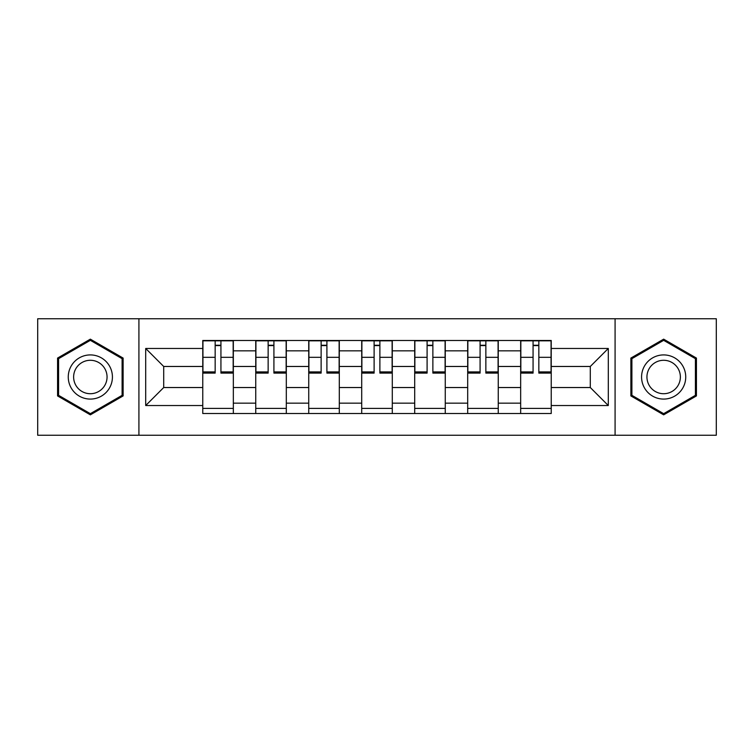 <?xml version="1.0" encoding="UTF-8"?>
<svg xmlns="http://www.w3.org/2000/svg" width="754" height="754" viewBox="0 0 754 754"><rect width="100%" height="100%" fill="white"/><g stroke="black" fill="none" stroke-linecap="round" stroke-linejoin="round"><path stroke-width="1.13" d="M615.085 435.247L716.3 435.247L716.3 318.753L37.7 318.753L37.7 435.247L615.085 435.247L615.085 318.753M255.747 413.512L255.747 350.846L233.335 350.846L233.335 413.512M233.335 350.846L233.335 340.488M255.747 350.846L255.747 340.488M286.313 340.488L286.313 413.512M308.735 413.512L308.735 340.488M339.3 340.488L339.3 413.512M361.713 413.512L361.713 340.488M392.287 340.488L392.287 413.512M414.7 413.512L414.7 340.488M445.265 340.488L445.265 413.512M467.687 413.512L467.687 340.488M498.253 340.488L498.253 413.512M520.665 413.512L520.665 340.488M520.665 387.528L498.253 387.528M467.687 387.528L445.265 387.528M414.7 387.528L392.287 387.528M361.713 387.528L339.3 387.528M308.735 387.528L286.313 387.528M255.747 387.528L233.335 387.528M520.665 366.472L498.253 366.472M467.687 366.472L445.265 366.472M414.7 366.472L392.287 366.472M361.713 366.472L339.3 366.472M308.735 366.472L286.313 366.472M255.747 366.472L233.335 366.472M163.703 387.528L202.769 387.528L202.769 366.472L163.703 366.472L163.703 387.528L145.701 405.529L145.701 348.471L202.769 348.471L202.769 366.472M551.231 366.472L551.231 387.528L590.297 387.528L590.297 366.472L551.231 366.472L551.231 340.488L202.769 340.488L202.769 348.471M551.231 348.471L608.299 348.471L608.299 405.529L551.231 405.529L551.231 387.528M202.769 387.528L202.769 413.512L551.231 413.512L551.231 405.529M202.769 405.529L145.701 405.529M138.915 435.247L138.915 318.753M123.119 358.075L90.348 339.159L57.568 358.075L57.568 395.925L90.348 414.841L123.119 395.925L123.119 358.075M696.432 358.075L663.652 339.159L630.881 358.075L630.881 395.925L663.652 414.841L696.432 395.925L696.432 358.075M233.335 408.414L202.769 408.414M215.163 345.586L220.931 345.586M286.313 408.414L255.747 408.414M268.141 345.586L273.919 345.586M339.3 408.414L308.735 408.414M321.129 345.586L326.906 345.586M392.287 408.414L361.713 408.414M374.116 345.586L379.884 345.586M445.265 408.414L414.7 408.414M427.094 345.586L432.871 345.586M498.253 408.414L467.687 408.414M480.081 345.586L485.859 345.586M551.231 408.414L520.665 408.414M533.069 345.586L538.837 345.586M145.701 348.471L163.703 366.472M590.297 387.528L608.299 405.529M590.297 366.472L608.299 348.471M220.931 371.92L233.165 371.92L233.165 373.098L220.931 373.098L220.931 340.827L233.165 340.827L226.37 340.827M233.165 371.92L233.165 340.827M215.163 345.247L220.931 345.247M209.725 340.827L202.939 340.827L202.939 373.098L215.163 373.098L215.163 340.827L210.234 340.827M202.939 340.827L225.861 340.827M273.919 371.92L286.143 371.92L286.143 373.098L273.919 373.098L273.919 340.827L286.143 340.827L279.357 340.827M286.143 371.92L286.143 340.827M268.141 345.247L273.919 345.247M262.712 340.827L255.917 340.827L255.917 373.098L268.141 373.098L268.141 340.827L263.221 340.827M255.917 340.827L278.848 340.827M326.906 371.92L339.13 371.92L339.13 373.098L326.906 373.098L326.906 340.827L339.13 340.827L332.335 340.827M339.13 371.92L339.13 340.827M321.129 345.247L326.906 345.247M315.69 340.827L308.904 340.827L308.904 373.098L321.129 373.098L321.129 340.827L316.209 340.827M308.904 340.827L331.826 340.827M71.225 388.037A22.073 22.073 0 0 0 101.385 396.123A22.073 22.073 0 0 0 109.462 365.963A22.073 22.073 0 0 0 79.302 357.877A22.073 22.073 0 0 0 71.225 388.037M75.871 385.36A16.711 16.711 0 0 0 98.699 391.477A16.711 16.711 0 0 0 104.815 368.64A16.711 16.711 0 0 0 81.988 362.523A16.711 16.711 0 0 0 75.871 385.36M90.348 340.327L122.101 358.668L122.101 395.332L90.348 413.673L58.586 395.332L58.586 358.668L90.348 340.327M644.538 388.037A22.073 22.073 0 0 0 674.698 396.123A22.073 22.073 0 0 0 682.775 365.963A22.073 22.073 0 0 0 652.615 357.877A22.073 22.073 0 0 0 644.538 388.037M649.185 385.36A16.711 16.711 0 0 0 672.012 391.477A16.711 16.711 0 0 0 678.129 368.64A16.711 16.711 0 0 0 655.301 362.523A16.711 16.711 0 0 0 649.185 385.36M663.652 340.327L695.414 358.668L695.414 395.332L663.652 413.673L631.899 395.332L631.899 358.668L663.652 340.327M379.884 371.92L392.118 371.92L392.118 373.098L379.884 373.098L379.884 340.827L392.118 340.827L385.322 340.827M392.118 371.92L392.118 340.827M374.116 345.247L379.884 345.247M368.678 340.827L361.882 340.827L361.882 373.098L374.116 373.098L374.116 340.827L369.187 340.827M361.882 340.827L384.813 340.827M432.871 371.92L445.096 371.92L445.096 373.098L432.871 373.098L432.871 340.827L445.096 340.827L438.31 340.827M445.096 371.92L445.096 340.827M427.094 345.247L432.871 345.247M421.665 340.827L414.87 340.827L414.87 373.098L427.094 373.098L427.094 340.827L422.174 340.827M414.87 340.827L437.791 340.827M485.859 371.92L498.083 371.92L498.083 373.098L485.859 373.098L485.859 340.827L498.083 340.827L491.288 340.827M498.083 371.92L498.083 340.827M480.081 345.247L485.859 345.247M474.643 340.827L467.857 340.827L467.857 373.098L480.081 373.098L480.081 340.827L475.152 340.827M467.857 340.827L490.779 340.827M538.837 371.92L551.061 371.92L551.061 373.098L538.837 373.098L538.837 340.827L551.061 340.827L544.275 340.827M551.061 371.92L551.061 340.827M533.069 345.247L538.837 345.247M527.63 340.827L520.835 340.827L520.835 373.098L533.069 373.098L533.069 340.827L528.139 340.827M520.835 340.827L543.766 340.827M467.687 350.846L445.265 350.846M414.7 350.846L392.287 350.846M361.713 350.846L339.3 350.846M308.735 350.846L286.313 350.846M520.665 350.846L498.253 350.846M467.687 403.154L445.265 403.154M414.7 403.154L392.287 403.154M361.713 403.154L339.3 403.154M308.735 403.154L286.313 403.154M255.747 403.154L233.335 403.154M520.665 403.154L498.253 403.154M220.931 357.321L233.165 357.321M202.939 371.92L215.163 371.92M202.939 357.321L215.163 357.321M273.919 357.321L286.143 357.321M255.917 371.92L268.141 371.92M255.917 357.321L268.141 357.321M326.906 357.321L339.13 357.321M308.904 371.92L321.129 371.92M308.904 357.321L321.129 357.321M379.884 357.321L392.118 357.321M361.882 371.92L374.116 371.92M361.882 357.321L374.116 357.321M432.871 357.321L445.096 357.321M414.87 371.92L427.094 371.92M414.87 357.321L427.094 357.321M485.859 357.321L498.083 357.321M467.857 371.92L480.081 371.92M467.857 357.321L480.081 357.321M538.837 357.321L551.061 357.321M520.835 371.92L533.069 371.92M520.835 357.321L533.069 357.321"/></g></svg>
